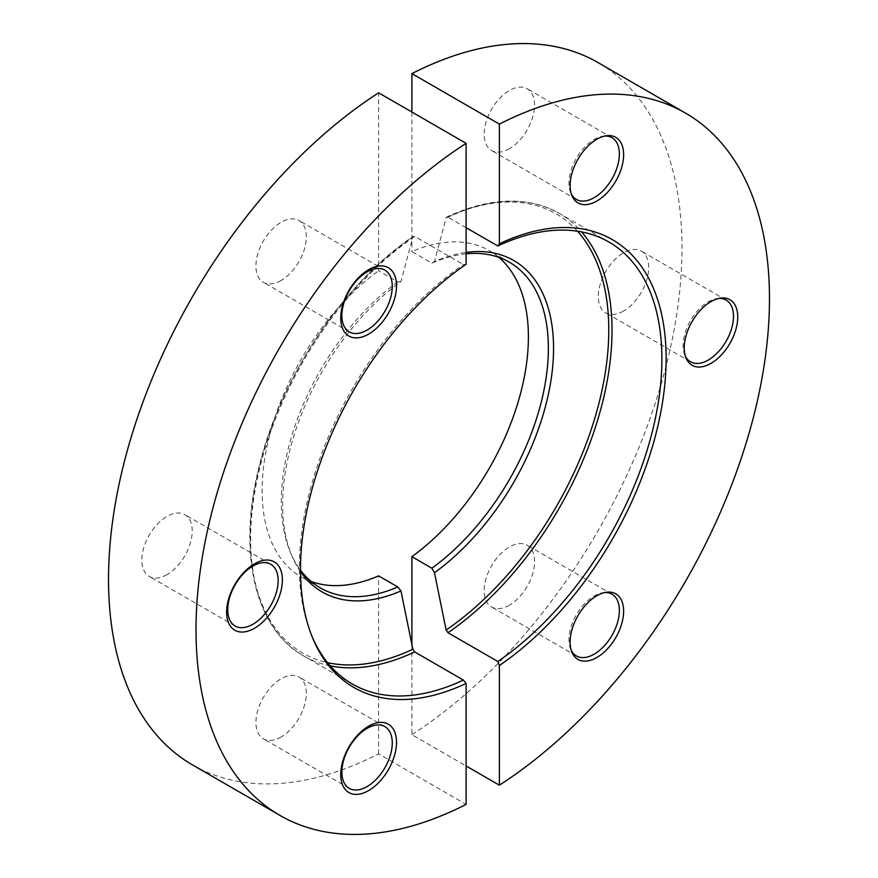 <?xml version="1.0" encoding="UTF-8"?>
<svg xmlns="http://www.w3.org/2000/svg" width="878" height="878" viewBox="0 0 878 878"><rect width="100%" height="100%" fill="white"/><g stroke="black" fill="none" stroke-linecap="round" stroke-linejoin="round"><path stroke-width="0.66" stroke-dasharray="4.39 3.29" d="M192.501 764.914A405.493 234.119 120 0 0 378.616 753.884L466.108 804.402M378.616 753.884L378.616 575.88M300.517 571.776A190.888 110.211 -60 0 1 291.529 555.072A190.888 110.211 -60 0 1 400.972 281.597L412.847 236.994A253.544 146.385 120 0 0 256.047 481.243A253.544 146.385 120 0 0 327.56 662.66M400.972 281.597L397.789 281.893L378.616 270.819L378.616 92.816M466.108 264.3L463.419 264.552A255.542 147.537 120 0 0 311.262 634.607A255.542 147.537 120 0 0 311.888 636.111M330.271 665.875A255.542 147.537 -60 0 1 303.558 655.877A255.542 147.537 -60 0 1 261.381 461.817A255.542 147.537 -60 0 1 414.679 236.423L463.419 264.552M414.679 236.423L412.847 236.994L413.286 236.325C342.31 283.901 278.315 380.734 258 471.135C237.817 555.072 255.685 629.219 303.558 655.877L352.287 684.006M281.136 280.488A35.636 20.578 -60 0 1 263.312 282.255A35.636 20.578 -60 0 1 263.312 241.099A35.636 20.578 -60 0 1 298.948 220.521A35.636 20.578 -60 0 1 304.414 249.078A35.636 20.578 -60 0 1 281.136 280.488M167.007 574.618A35.636 20.578 -60 0 1 149.194 576.385A35.636 20.578 -60 0 1 149.194 535.229A35.636 20.578 -60 0 1 184.83 514.651A35.636 20.578 -60 0 1 190.296 543.208A35.636 20.578 -60 0 1 167.007 574.618M281.136 736.971A35.636 20.578 -60 0 1 263.312 738.738A35.636 20.578 -60 0 1 263.312 697.582A35.636 20.578 -60 0 1 298.948 677.004A35.636 20.578 -60 0 1 304.414 705.572A35.636 20.578 -60 0 1 281.136 736.971M311.185 581.499A188.287 108.707 -60 0 1 301.11 576.813A188.287 108.707 -60 0 1 269.294 436.64A188.287 108.707 -60 0 1 378.616 270.819M397.789 281.893A188.287 108.707 120 0 0 290.058 551.483A188.287 108.707 120 0 0 300.506 570.14M466.108 253.83A188.287 108.707 120 0 0 431.866 263.126L411.892 251.602A188.287 108.707 -60 0 1 489.397 250.68A188.287 108.707 -60 0 1 498.858 257.364M431.866 263.126L434.467 261.611A191.964 110.837 -60 0 1 466.108 252.414M577.483 231.21A253.544 146.385 120 0 0 446.134 217.777L434.467 261.611M466.108 227.676L447.967 217.206L446.134 217.777L446.693 217.031C490.034 197.111 527.502 195.86 559.099 213.266A255.542 147.537 -60 0 1 581.576 231.913M411.892 112.033L411.892 251.602M411.892 644.573L411.892 734.666L466.108 765.967M411.892 734.666A405.493 234.119 120 0 0 663.23 376.794A405.493 234.119 120 0 0 598.006 62.568M509.372 605.205A35.636 20.578 -60 0 1 491.559 606.961A35.636 20.578 -60 0 1 491.559 565.816A35.636 20.578 -60 0 1 527.195 545.238A35.636 20.578 -60 0 1 532.661 573.795A35.636 20.578 -60 0 1 509.372 605.205M623.501 311.064A35.636 20.578 -60 0 1 605.677 312.831A35.636 20.578 -60 0 1 605.677 271.675A35.636 20.578 -60 0 1 641.313 251.097A35.636 20.578 -60 0 1 646.779 279.665A35.636 20.578 -60 0 1 623.501 311.064M509.372 148.711A35.636 20.578 -60 0 1 491.559 150.478A35.636 20.578 -60 0 1 491.559 109.322A35.636 20.578 -60 0 1 527.195 88.744A35.636 20.578 -60 0 1 532.661 117.301A35.636 20.578 -60 0 1 509.372 148.711M604.744 136.057A35.636 20.578 120 0 0 603.175 136.2A35.636 20.578 120 0 0 576.363 158.281A35.636 20.578 120 0 0 570.634 192.545A35.636 20.578 120 0 0 571.304 193.983M718.873 298.41A35.636 20.578 120 0 0 717.293 298.553A35.636 20.578 120 0 0 690.481 320.646A35.636 20.578 120 0 0 684.752 354.91A35.636 20.578 120 0 0 685.422 356.347M604.744 592.54A35.636 20.578 120 0 0 603.175 592.683A35.636 20.578 120 0 0 576.363 614.776A35.636 20.578 120 0 0 570.634 649.04A35.636 20.578 120 0 0 571.304 650.477M447.967 217.206A255.542 147.537 -60 0 1 559.099 213.266L608.959 242.054M320.294 587.887L301.11 576.813M384.893 726.622L298.948 677.004M349.246 788.356L263.312 738.738M270.775 564.269L184.83 514.651M235.128 626.003L149.194 576.385M384.893 270.139L298.948 220.521M349.246 331.873L263.312 282.255M290.058 551.483L291.529 555.072M311.262 634.607L312.502 637.637M509.372 262.204L489.397 250.68M611.999 137.703L527.195 88.744M576.363 199.438L491.559 150.478M726.117 300.067L641.313 251.097M690.481 361.791L605.677 312.831M611.999 594.197L527.195 545.238M576.363 655.932L491.559 606.961M570.634 649.04L571.874 652.069M603.175 592.683L606.413 592.244M684.752 354.91L685.992 357.939M717.293 298.553L720.542 298.114M570.634 192.545L571.874 195.574M603.175 136.2L606.413 135.75"/><path stroke-width="1.32" d="M300.506 570.14A188.287 108.707 120 0 0 320.294 587.887A188.287 108.707 120 0 0 397.789 586.965L378.616 575.88A188.287 108.707 -60 0 1 311.185 581.499M397.789 586.965L400.972 590.938A190.888 110.211 -60 0 1 300.517 571.776M327.56 662.66A253.544 146.385 120 0 0 412.847 649.248L400.972 590.938M412.847 649.248L414.679 651.937A255.542 147.537 -60 0 1 330.271 665.875M311.888 636.111A255.542 147.537 120 0 0 352.287 684.006A255.542 147.537 120 0 0 463.419 680.077L414.679 651.937M463.419 680.077L466.108 683.424A257.737 148.799 -60 0 1 312.502 637.637A257.737 148.799 -60 0 1 466.108 264.3L466.108 143.333A405.493 234.119 120 0 0 214.77 501.206A405.493 234.119 120 0 0 279.994 815.432A405.493 234.119 120 0 0 466.108 804.402L466.108 683.424M279.994 815.432L192.501 764.914A405.493 234.119 120 0 1 127.277 450.688A405.493 234.119 120 0 1 378.616 92.816L466.108 143.333M254.499 563.83A39.444 22.773 -60 0 1 278.655 598.192A39.444 22.773 -60 0 1 230.343 626.08A39.444 22.773 -60 0 1 254.499 563.83M368.628 726.183A39.444 22.773 -60 0 1 392.784 760.546A39.444 22.773 -60 0 1 344.472 788.433A39.444 22.773 -60 0 1 368.628 726.183M368.628 269.689A39.444 22.773 -60 0 1 392.784 304.062A39.444 22.773 -60 0 1 344.472 331.95A39.444 22.773 -60 0 1 368.628 269.689M367.07 786.589A35.636 20.578 120 0 0 390.359 755.19A35.636 20.578 120 0 0 384.893 726.622A35.636 20.578 120 0 0 367.07 728.389A35.636 20.578 120 0 0 343.792 759.799A35.636 20.578 120 0 0 349.246 788.356A35.636 20.578 120 0 0 367.07 786.589M252.952 624.236A35.636 20.578 120 0 0 276.23 592.826A35.636 20.578 120 0 0 270.775 564.269A35.636 20.578 120 0 0 252.952 566.036A35.636 20.578 120 0 0 229.663 597.446A35.636 20.578 120 0 0 235.128 626.003A35.636 20.578 120 0 0 252.952 624.236M367.07 330.106A35.636 20.578 120 0 0 390.359 298.696A35.636 20.578 120 0 0 384.893 270.139A35.636 20.578 120 0 0 367.07 271.906A35.636 20.578 120 0 0 343.792 303.305A35.636 20.578 120 0 0 349.246 331.873A35.636 20.578 120 0 0 367.07 330.106M497.837 245.994L499.384 243.766A259.339 149.732 -60 0 1 666.128 358.378A259.339 149.732 -60 0 1 499.384 665.524L497.837 661.507A255.542 147.537 120 0 0 651.147 436.114A255.542 147.537 120 0 0 608.959 242.054A255.542 147.537 120 0 0 497.837 245.994L466.108 227.676M466.108 765.967L499.384 785.184A405.493 234.119 120 0 0 750.723 427.312A405.493 234.119 120 0 0 685.498 113.086L598.006 62.568A405.493 234.119 120 0 0 411.892 73.598L499.384 124.116L499.384 243.766M411.892 73.598L411.892 112.033M685.498 113.086A405.493 234.119 120 0 0 499.384 124.116M466.108 252.414A191.964 110.837 -60 0 1 552.58 367.794A191.964 110.837 -60 0 1 434.467 572.719L446.134 630.031A253.544 146.385 120 0 0 577.483 231.21M434.467 572.719L431.866 568.198L411.892 556.663L411.892 644.573M499.384 665.524L499.384 785.184M581.576 231.913A255.542 147.537 -60 0 1 447.967 632.72L497.837 661.507M447.967 632.72L446.134 630.031M498.858 257.364A188.287 108.707 -60 0 1 518.744 399.929A188.287 108.707 -60 0 1 411.892 556.663M596.864 657.512A37.842 21.84 -60 0 1 571.874 652.069A37.842 21.84 -60 0 1 577.954 615.687A37.842 21.84 -60 0 1 606.413 592.244A37.842 21.84 -60 0 1 623.182 617.025A37.842 21.84 -60 0 1 596.864 657.512M710.993 363.371A37.842 21.84 -60 0 1 685.992 357.939A37.842 21.84 -60 0 1 692.073 321.557A37.842 21.84 -60 0 1 720.542 298.114A37.842 21.84 -60 0 1 737.3 322.895A37.842 21.84 -60 0 1 710.993 363.371M596.864 201.018A37.842 21.84 -60 0 1 571.874 195.574A37.842 21.84 -60 0 1 577.954 159.203A37.842 21.84 -60 0 1 606.413 135.75A37.842 21.84 -60 0 1 623.182 160.542A37.842 21.84 -60 0 1 596.864 201.018M431.866 568.198A188.287 108.707 120 0 0 541.177 402.376A188.287 108.707 120 0 0 509.372 262.204A188.287 108.707 120 0 0 466.108 253.83M571.304 193.983A35.636 20.578 120 0 0 576.363 199.438A35.636 20.578 120 0 0 594.176 197.671A35.636 20.578 120 0 0 617.464 166.271A35.636 20.578 120 0 0 611.999 137.703A35.636 20.578 120 0 0 604.744 136.057M685.422 356.347A35.636 20.578 120 0 0 690.481 361.791A35.636 20.578 120 0 0 708.305 360.035A35.636 20.578 120 0 0 731.583 328.624A35.636 20.578 120 0 0 726.117 300.067A35.636 20.578 120 0 0 718.873 298.41M571.304 650.477A35.636 20.578 120 0 0 576.363 655.932A35.636 20.578 120 0 0 594.176 654.165A35.636 20.578 120 0 0 617.464 622.754A35.636 20.578 120 0 0 611.999 594.197A35.636 20.578 120 0 0 604.744 592.54"/></g></svg>
